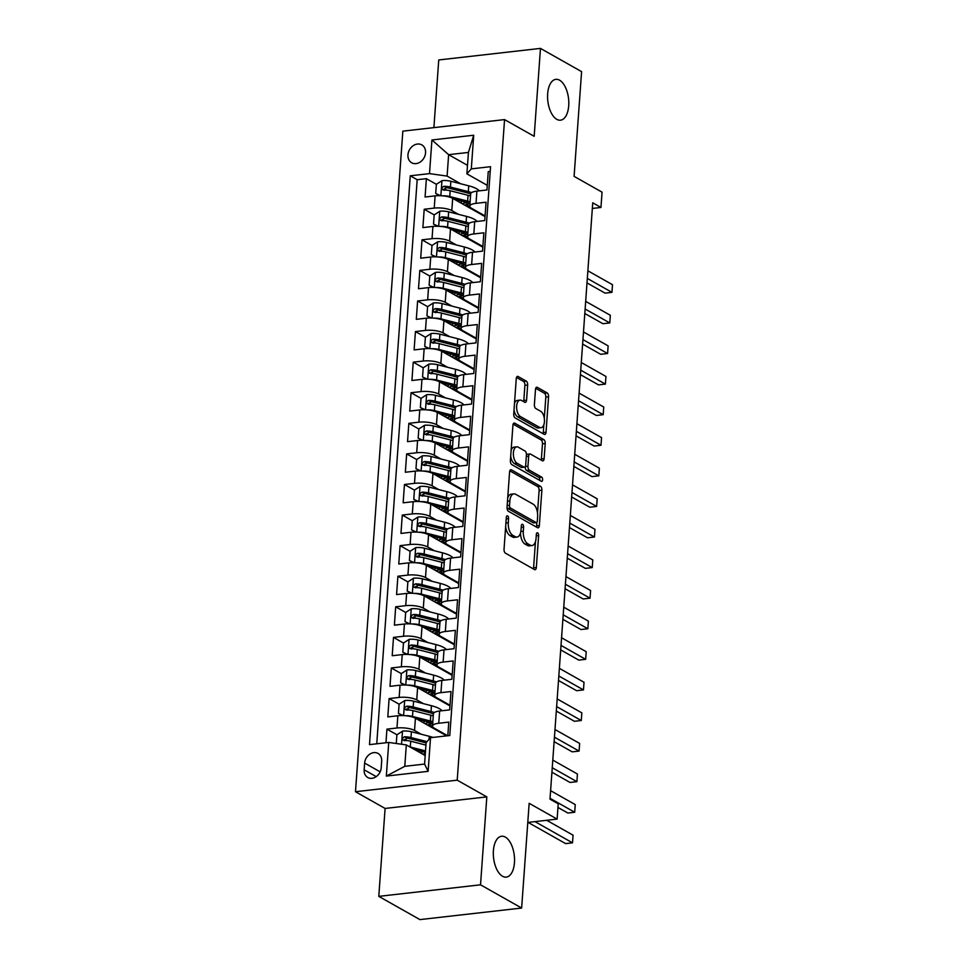<?xml version="1.0" encoding="UTF-8"?>
<svg xmlns="http://www.w3.org/2000/svg" width="968" height="968" viewBox="0 0 968 968"><rect width="100%" height="100%" fill="white"/><g stroke="black" fill="none" stroke-linecap="round" stroke-linejoin="round"><path stroke-width="1.45" d="M507.607 515.884A2.202 1.125 83.5 0 0 507.208 515.799A2.202 1.125 83.5 0 0 506.324 517.348L504.038 549.243A3.158 1.597 83.5 0 0 505.429 553.151L534.505 569.571A3.158 1.597 83.5 0 0 535.074 569.704A3.158 1.597 83.5 0 0 536.332 567.49L538.619 535.594A2.202 1.125 83.5 0 0 537.639 532.848A2.202 1.125 83.5 0 0 537.24 532.763A2.202 1.125 83.5 0 0 536.357 534.312L536.054 538.438A10.091 5.118 83.5 0 1 532.025 545.541A10.091 5.118 83.5 0 1 530.198 545.129L527.778 543.762A10.091 5.118 83.5 0 1 523.301 531.238L523.603 527.112A2.202 1.125 83.5 0 0 522.623 524.366A2.202 1.125 83.5 0 0 522.224 524.281A2.202 1.125 83.5 0 0 521.341 525.83L521.038 529.956A10.091 5.118 83.5 0 1 517.009 537.058A10.091 5.118 83.5 0 1 515.182 536.647L512.762 535.28A10.091 5.118 83.5 0 1 508.285 522.756L508.587 518.618A2.202 1.125 83.5 0 0 507.607 515.884M556.781 119.342A20.558 10.43 83.5 0 0 560.508 120.189A20.558 10.43 83.5 0 0 568.797 102.197A20.558 10.43 83.5 0 0 559.589 80.199A20.558 10.43 83.5 0 0 555.874 79.352A20.558 10.43 83.5 0 0 547.573 97.344A20.558 10.43 83.5 0 0 556.781 119.342M502.525 876.246A20.558 10.43 83.5 0 0 506.252 877.105A20.558 10.43 83.5 0 0 514.54 859.1A20.558 10.43 83.5 0 0 505.332 837.102A20.558 10.43 83.5 0 0 501.618 836.255A20.558 10.43 83.5 0 0 493.317 854.26A20.558 10.43 83.5 0 0 502.525 876.246M407.951 154.832A10.273 8.313 -60.5 0 0 411.702 162.781A10.273 8.313 -60.5 0 0 420.523 161.825A10.273 8.313 -60.5 0 0 425.545 152.835A10.273 8.313 -60.5 0 0 421.806 144.885A10.273 8.313 -60.5 0 0 412.985 145.841A10.273 8.313 -60.5 0 0 407.951 154.832M527.657 385.022A3.158 1.597 83.5 0 0 526.253 381.102L518.098 376.504A3.158 1.597 83.5 0 0 517.529 376.37A3.158 1.597 83.5 0 0 516.271 378.585L513.73 414.014A3.158 1.597 83.5 0 0 515.133 417.922L544.197 434.342A3.158 1.597 83.5 0 0 544.766 434.475A3.158 1.597 83.5 0 0 546.025 432.248L548.566 396.832A3.158 1.597 83.5 0 0 547.162 392.911L537.313 387.357A3.158 1.597 83.5 0 0 536.744 387.224A3.158 1.597 83.5 0 0 535.486 389.439L534.396 404.6A3.158 1.597 83.5 0 0 535.8 408.52L540.676 411.279A8.434 4.283 83.5 0 1 544.464 420.293A8.434 4.283 83.5 0 1 541.051 427.687A8.434 4.283 83.5 0 1 539.527 427.336L520.397 416.53A8.434 4.283 83.5 0 1 516.622 407.504A8.434 4.283 83.5 0 1 520.022 400.111A8.434 4.283 83.5 0 1 521.546 400.462L524.741 402.264A3.158 1.597 83.5 0 0 525.309 402.398A3.158 1.597 83.5 0 0 526.568 400.171L527.657 385.022L524.898 385.325A3.158 1.597 83.5 0 0 523.506 381.416L516.489 377.459M480.527 884.812L486.819 796.894L385.095 808.449L378.791 896.368L480.527 884.812L521.643 908.045L529.157 803.307L557.12 819.11L558.221 803.815L549.993 799.169L592.743 202.82L600.959 207.467L602.06 192.172L574.097 176.37L581.599 71.632L540.471 48.4L438.746 59.955L433.894 127.619M486.819 796.894L457.211 780.172L504.558 119.596L534.179 136.319L540.471 48.4M511.406 469.855A3.158 1.597 83.5 0 0 510.838 469.722A3.158 1.597 83.5 0 0 509.579 471.948L507.038 507.365A3.158 1.597 83.5 0 0 508.442 511.286L537.506 527.693A3.158 1.597 83.5 0 0 538.075 527.826A3.158 1.597 83.5 0 0 539.333 525.612L541.874 490.183A3.158 1.597 83.5 0 0 540.471 486.275L511.406 469.855L510.305 469.976M510.378 460.683L512.919 425.267A3.158 1.597 83.5 0 1 514.177 423.04A3.158 1.597 83.5 0 1 514.746 423.173L543.822 439.593A3.158 1.597 83.5 0 1 545.214 443.513L544.125 458.663A3.158 1.597 83.5 0 1 542.866 460.889A3.158 1.597 83.5 0 1 542.298 460.756L530.512 454.101A3.158 1.597 83.5 0 0 529.944 453.968A3.158 1.597 83.5 0 0 528.685 456.194L527.959 466.249A3.158 1.597 83.5 0 0 529.363 470.158L541.632 477.091A2.202 1.125 83.5 0 1 542.625 479.45A2.202 1.125 83.5 0 1 541.729 481.386A2.202 1.125 83.5 0 1 541.33 481.29L511.782 464.604A3.158 1.597 83.5 0 1 510.378 460.683M521.643 908.045L419.918 919.6L378.791 896.368M446.708 190.139L444.288 188.772M479.305 190.853A24.563 7.308 4.1 0 0 468.718 185.82L450.858 181.258A8.506 2.529 4.1 0 0 442.086 180.629L436.362 184.307L426.392 178.656L425.073 197.012L435.104 195.875L434.233 208.108A12.85 3.824 4.1 0 1 451.814 210.576L458.505 214.351M444.518 220.716L442.086 219.349M434.184 214.884L424.202 209.245L422.883 227.589L432.914 226.452L432.043 238.685A12.85 3.824 4.1 0 1 449.612 241.153L456.315 244.94M442.328 251.305L439.896 249.938M474.925 252.019A24.563 7.308 4.1 0 0 464.337 246.985L446.466 242.423A8.506 2.529 4.1 0 0 437.693 241.794L431.982 245.473L422 239.822L420.693 258.178L430.724 257.028L429.852 269.261A12.85 3.824 4.1 0 1 447.422 271.73L454.125 275.517M440.137 281.882L437.705 280.514M472.723 282.596A24.563 7.308 4.1 0 0 462.147 277.562L444.276 273A8.506 2.529 4.1 0 0 435.503 272.371L429.78 276.049L419.809 270.411L418.503 288.754L428.534 287.617L427.65 299.85A12.85 3.824 4.1 0 1 445.232 302.318L451.935 306.106M437.947 312.47L435.515 311.091M470.533 313.184A24.563 7.308 4.1 0 0 459.957 308.151L442.086 303.589A8.506 2.529 4.1 0 0 433.313 302.96L427.59 306.638L417.619 300.988L416.3 319.331L426.344 318.194L425.46 330.427A12.85 3.824 4.1 0 1 443.041 332.895L449.745 336.683M435.745 343.047L433.325 341.68M425.412 337.215L415.429 331.564L414.11 349.92L424.153 348.782L423.27 361.016A12.85 3.824 4.1 0 1 440.851 363.484L447.543 367.259M433.555 373.636L431.135 372.256M466.152 374.338A24.563 7.308 4.1 0 0 455.565 369.316L437.705 364.754A8.506 2.529 4.1 0 0 428.933 364.113L423.21 367.804L413.239 362.153L411.92 380.497L421.951 379.359L421.08 391.592A12.85 3.824 4.1 0 1 438.661 394.061L445.353 397.848M431.365 404.213L428.933 402.845M463.962 404.926A24.563 7.308 4.1 0 0 453.375 399.893L435.503 395.331A8.506 2.529 4.1 0 0 426.731 394.702L421.019 398.38L411.049 392.73L409.73 411.085L419.761 409.948L418.89 422.181A12.85 3.824 4.1 0 1 436.459 424.649L443.162 428.425M429.175 434.801L426.743 433.422M461.772 435.503A24.563 7.308 4.1 0 0 451.185 430.47L433.313 425.92A8.506 2.529 4.1 0 0 424.541 425.279L418.829 428.969L408.847 423.319L407.54 441.662L417.571 440.525L416.7 452.758A12.85 3.824 4.1 0 1 434.269 455.226L440.972 459.014M426.985 465.378L424.553 464.011M416.651 459.534L406.657 453.895L405.35 472.251L415.381 471.101L414.498 483.334A12.85 3.824 4.1 0 1 432.079 485.803L438.782 489.59M424.795 495.955L422.363 494.587M457.38 496.669A24.563 7.308 4.1 0 0 446.805 491.635L428.933 487.086A8.506 2.529 4.1 0 0 420.16 486.444L414.437 490.135L404.467 484.484L403.148 502.828L413.191 501.69L412.308 513.923A12.85 3.824 4.1 0 1 429.889 516.392L436.592 520.179M422.592 526.544L420.173 525.164M455.19 527.257A24.563 7.308 4.1 0 0 444.614 522.224L426.743 517.662A8.506 2.529 4.1 0 0 417.97 517.033L412.247 520.711L402.277 515.061L400.958 533.416L411.001 532.267L410.117 544.5A12.85 3.824 4.1 0 1 427.699 546.968L434.39 550.756M420.402 557.12L417.982 555.753M453 557.834A24.563 7.308 4.1 0 0 442.412 552.801L424.553 548.239A8.506 2.529 4.1 0 0 415.78 547.61L410.057 551.288L400.086 545.649L398.768 563.993L408.798 562.856L407.927 575.089A12.85 3.824 4.1 0 1 425.509 577.557L432.2 581.332M418.212 587.709L415.78 586.33M450.81 588.423A24.563 7.308 4.1 0 0 440.222 583.389L422.351 578.828A8.506 2.529 4.1 0 0 413.578 578.198L407.867 581.877L397.896 576.226L396.577 594.57L406.608 593.432L405.737 605.665A12.85 3.824 4.1 0 1 423.306 608.134L430.01 611.921M416.022 618.286L413.59 616.918M405.689 612.454L395.694 606.803L394.387 625.159L404.418 624.021L403.547 636.254A12.85 3.824 4.1 0 1 421.116 638.723L427.82 642.498M413.832 648.875L411.4 647.495M446.417 649.576A24.563 7.308 4.1 0 0 435.842 644.555L417.97 639.993A8.506 2.529 4.1 0 0 409.198 639.352L403.474 643.042L393.504 637.392L392.197 655.735L402.228 654.598L401.345 666.831A12.85 3.824 4.1 0 1 418.926 669.299L425.63 673.087M411.642 679.451L409.21 678.084M444.227 680.165A24.563 7.308 4.1 0 0 433.652 675.132L415.78 670.57A8.506 2.529 4.1 0 0 407.008 669.941L401.284 673.619L391.314 667.968L389.995 686.324L400.038 685.187L399.155 697.42A12.85 3.824 4.1 0 1 416.736 699.888L423.439 703.663M409.44 710.028L407.02 708.661M442.037 710.742A24.563 7.308 4.1 0 0 431.45 705.708L413.59 701.159A8.506 2.529 4.1 0 0 404.818 700.517L399.094 704.208L389.124 698.557L387.805 716.901L397.848 715.763A12.85 3.824 4.1 0 1 415.417 718.232L446.647 735.874M447.821 735.74L448.789 722.116L438.758 723.253A12.85 3.824 4.1 0 0 432.527 726.048A12.85 3.824 4.1 0 0 434.342 728.214L447.676 735.753M432.527 726.048L433.398 713.815A12.85 3.824 4.1 0 1 439.629 711.02L449.672 709.883L450.979 691.527L440.948 692.665A12.85 3.824 4.1 0 0 434.717 695.472A12.85 3.824 4.1 0 0 436.532 697.638L449.999 705.249M434.717 695.472L435.588 683.239A12.85 3.824 -175.9 0 1 441.831 680.431L451.862 679.294L453.181 660.95L443.138 662.088A12.85 3.824 4.1 0 0 436.907 664.883A12.85 3.824 4.1 0 0 438.722 667.049L452.189 674.66M436.907 664.883L437.79 652.65A12.85 3.824 -175.9 0 1 444.022 649.855L454.053 648.717L455.371 630.362L445.328 631.511A12.85 3.824 4.1 0 0 439.097 634.306A12.85 3.824 4.1 0 0 440.912 636.472L454.391 644.083M439.097 634.306L439.98 622.073A12.85 3.824 -175.9 0 1 446.212 619.278L456.243 618.129L457.561 599.785L447.531 600.922A12.85 3.824 4.1 0 0 441.287 603.717A12.85 3.824 4.1 0 0 443.102 605.883L456.581 613.494M441.287 603.717L442.17 591.484A12.85 3.824 -175.9 0 1 448.402 588.689L458.433 587.552L459.752 569.196L449.721 570.346A12.85 3.824 4.1 0 0 443.489 573.141A12.85 3.824 4.1 0 0 445.304 575.307L458.771 582.918M443.489 573.141L444.36 560.908A12.85 3.824 -175.9 0 1 450.592 558.112L460.635 556.963L461.942 538.619L451.911 539.757A12.85 3.824 4.1 0 0 445.679 542.552A12.85 3.824 4.1 0 0 447.494 544.73L460.962 552.329M445.679 542.552L446.55 530.331A12.85 3.824 -175.9 0 1 452.782 527.524L462.825 526.386L464.132 508.043L454.101 509.18A12.85 3.824 4.1 0 0 447.869 511.975A12.85 3.824 4.1 0 0 449.684 514.141L463.152 521.752M447.869 511.975L448.741 499.742A12.85 3.824 -175.9 0 1 454.984 496.947L465.015 495.81L466.334 477.454L456.291 478.591A12.85 3.824 4.1 0 0 450.059 481.399A12.85 3.824 4.1 0 0 451.874 483.564L465.342 491.175M450.059 481.399L450.943 469.165A12.85 3.824 -175.9 0 1 457.174 466.358L467.205 465.221L468.524 446.877L458.481 448.015A12.85 3.824 4.1 0 0 452.25 450.81A12.85 3.824 4.1 0 0 454.065 452.976L467.544 460.586M452.25 450.81L453.133 438.577A12.85 3.824 -175.9 0 1 459.364 435.781L469.395 434.644L470.714 416.288L460.683 417.426A12.85 3.824 4.1 0 0 454.44 420.233A12.85 3.824 4.1 0 0 456.267 422.399L469.734 430.01M454.44 420.233L455.323 408A12.85 3.824 -175.9 0 1 461.554 405.193L471.585 404.055L472.904 385.712L462.873 386.849A12.85 3.824 4.1 0 0 456.642 389.644A12.85 3.824 4.1 0 0 458.457 391.81L471.924 399.421M456.642 389.644L457.513 377.411A12.85 3.824 -175.9 0 1 463.745 374.616L473.788 373.479L475.094 355.123L465.064 356.272A12.85 3.824 4.1 0 0 458.832 359.067A12.85 3.824 4.1 0 0 460.647 361.233L474.114 368.844M458.832 359.067L459.703 346.834A12.85 3.824 -175.9 0 1 465.935 344.039L475.978 342.89L477.284 324.546L467.254 325.684A12.85 3.824 4.1 0 0 461.022 328.479A12.85 3.824 4.1 0 0 462.837 330.657L476.304 338.255M461.022 328.479L461.893 316.246A12.85 3.824 -175.9 0 1 468.137 313.45L478.168 312.313L479.487 293.969L469.444 295.107A12.85 3.824 4.1 0 0 463.212 297.902A12.85 3.824 4.1 0 0 465.027 300.068L478.494 307.679M463.212 297.902L464.096 285.669A12.85 3.824 -175.9 0 1 470.327 282.874L480.358 281.736L481.677 263.381L471.634 264.518A12.85 3.824 4.1 0 0 465.402 267.325A12.85 3.824 4.1 0 0 467.217 269.491L480.697 277.09M465.402 267.325L466.286 255.092A12.85 3.824 -175.9 0 1 472.517 252.285L482.548 251.148L483.867 232.804L473.836 233.941A12.85 3.824 4.1 0 0 467.604 236.737A12.85 3.824 4.1 0 0 469.419 238.902L482.887 246.513M467.604 236.737L468.476 224.503A12.85 3.824 -175.9 0 1 474.707 221.708L484.738 220.571L486.057 202.215L476.026 203.353A12.85 3.824 4.1 0 0 469.795 206.16A12.85 3.824 4.1 0 0 471.61 208.326L485.077 215.937M435.104 195.875A12.85 3.824 -175.9 0 1 452.685 198.343L485.029 216.602M432.914 226.452A12.85 3.824 -175.9 0 1 450.495 228.92L482.838 247.191M430.724 257.028A12.85 3.824 -175.9 0 1 448.305 259.497L480.648 277.768M428.534 287.617A12.85 3.824 -175.9 0 1 446.115 290.085L478.446 308.356M426.344 318.194A12.85 3.824 -175.9 0 1 443.913 320.662L476.256 338.933M424.153 348.782A12.85 3.824 -175.9 0 1 441.723 351.251L474.066 369.522M421.951 379.359A12.85 3.824 -175.9 0 1 439.532 381.828L471.876 400.099M419.761 409.948A12.85 3.824 -175.9 0 1 437.342 412.416L469.686 430.675M417.571 440.525A12.85 3.824 -175.9 0 1 435.152 442.993L467.496 461.264M415.381 471.101A12.85 3.824 -175.9 0 1 432.962 473.57L465.293 491.841M413.191 501.69A12.85 3.824 -175.9 0 1 430.76 504.159L463.103 522.43M411.001 532.267A12.85 3.824 -175.9 0 1 428.57 534.735L460.913 553.006M408.798 562.856A12.85 3.824 -175.9 0 1 426.38 565.324L458.723 583.595M406.608 593.432A12.85 3.824 -175.9 0 1 424.19 595.901L456.533 614.172M404.418 624.021A12.85 3.824 -175.9 0 1 422 626.49L454.343 644.761M402.228 654.598A12.85 3.824 -175.9 0 1 419.809 657.066L452.141 675.337M400.038 685.187A12.85 3.824 -175.9 0 1 417.607 687.655L449.951 705.914M381.186 767.866L381.67 761.138A9.958 8.046 -60.5 0 0 378.052 753.443A9.958 8.046 -60.5 0 0 369.498 754.362A9.958 8.046 -60.5 0 0 364.634 763.074L364.149 769.802A9.958 8.046 -60.5 0 0 367.767 777.51A9.958 8.046 -60.5 0 0 376.31 776.578A9.958 8.046 -60.5 0 0 381.186 767.866M457.211 780.172L355.486 791.715L402.833 131.152L504.558 119.596M426.392 178.656L417.184 179.709L410.275 175.801L369.498 744.622L388.737 742.444L406.318 744.912L425.194 755.572M410.275 175.801L429.514 173.623L431.922 139.973L473.715 135.23L471.307 168.868L490.558 166.69L449.781 735.511L430.53 737.701L428.122 771.339L386.329 776.082L388.737 742.444M396.916 734.772L386.934 729.134L396.965 727.996A12.85 3.824 4.1 0 1 414.546 730.465L421.237 734.252M490.219 171.409L488.247 171.638L486.94 189.982L476.897 191.119A12.85 3.824 -175.9 0 0 470.666 193.927L469.795 206.16M389.124 698.557L399.155 697.42M391.314 667.968L401.345 666.831M393.504 637.392L403.547 636.254M395.694 606.803L405.737 605.665M397.896 576.226L407.927 575.089M400.086 545.649L410.117 544.5M402.277 515.061L412.308 513.923M404.467 484.484L414.498 483.334M406.657 453.895L416.7 452.758M408.847 423.319L418.89 422.181M411.049 392.73L421.08 391.592M413.239 362.153L423.27 361.016M415.429 331.564L425.46 330.427M417.619 300.988L427.65 299.85M419.809 270.411L429.852 269.261M422 239.822L432.043 238.685M424.202 209.245L434.233 208.108M417.184 179.709L376.746 743.799M386.934 729.134L385.954 742.759M467.496 165.334L448.632 154.674L447.095 176.091L460.695 183.775M406.318 744.912L404.781 766.317L424.577 764.067L426.114 742.662L430.53 737.701M385.095 808.449L355.486 791.715M592.331 208.447L600.959 207.467M527.79 822.437L557.12 819.11M487.267 185.348L466.891 173.841L468.427 152.436L448.632 154.674L431.922 139.973M407.25 740.617L404.83 739.25M443.622 734.155L443.671 733.49M430.421 726.085L430.579 723.955M432.611 695.508L432.769 693.366M445.812 703.579L445.861 702.901M434.814 664.919L434.959 662.79M448.002 673.002L448.051 672.324M437.004 634.342L437.149 632.201M450.193 642.413L450.241 641.736M439.194 603.754L439.351 601.624M452.383 611.837L452.431 611.159M441.384 573.177L441.541 571.035M454.573 581.248L454.621 580.57M443.574 542.588L443.731 540.459M456.775 550.671L456.823 549.993M445.764 512.011L445.921 509.882M458.965 520.082L459.014 519.417M447.966 481.435L448.111 479.293M461.155 489.505L461.204 488.828M450.156 450.846L450.301 448.716M463.345 458.917L463.394 458.251M452.346 420.269L452.504 418.128M465.535 428.34L465.584 427.662M454.536 389.68L454.694 387.551M467.726 397.763L467.774 397.086M456.727 359.104L456.884 356.962M469.928 367.174L469.976 366.497M458.917 328.515L459.074 326.385M472.118 336.598L472.166 335.92M461.119 297.938L461.264 295.809M474.308 306.009L474.356 305.331M463.309 267.349L463.454 265.22M476.498 275.432L476.546 274.755M465.499 236.773L465.656 234.643M478.688 244.843L478.736 244.178M471.307 168.868L466.891 173.841M447.095 176.091L429.514 173.623M467.689 206.196L467.846 204.054M480.878 214.267L480.927 213.589M404.781 766.317L386.329 776.082M424.577 764.067L428.122 771.339M473.715 135.23L468.427 152.436M505.647 526.786A10.091 5.118 83.5 0 0 510.015 535.582L512.762 535.28M517.009 537.058L514.262 537.373A10.091 5.118 83.5 0 1 512.435 536.962L510.015 535.582M520.506 533.017A10.091 5.118 83.5 0 0 525.031 544.077L527.778 543.762M532.025 545.541L529.278 545.855A10.091 5.118 83.5 0 1 527.451 545.444L525.031 544.077M533.356 568.93A3.158 1.597 83.5 0 0 533.586 567.793L535.449 541.765M537.506 512.943L539.115 490.498A3.158 1.597 83.5 0 0 537.724 486.589L509.797 470.811M536.357 527.052A3.158 1.597 83.5 0 0 536.587 525.926L536.841 522.369M509.531 505.344A2.202 1.125 83.5 0 0 510.511 508.079L536.03 522.49A2.202 1.125 83.5 0 0 536.429 522.587A2.202 1.125 83.5 0 0 537.313 521.026L537.615 516.682A10.091 5.118 83.5 0 0 533.138 504.146L515.702 494.297A10.091 5.118 83.5 0 0 513.875 493.886A10.091 5.118 83.5 0 0 509.846 500.988L509.531 505.344L507.159 505.611M507.038 507.389A2.202 1.125 83.5 0 0 507.764 508.394L510.511 508.079M536.429 522.587L533.683 522.901A2.202 1.125 83.5 0 1 533.271 522.805L507.764 508.394M513.875 493.886L511.128 494.2A10.091 5.118 83.5 0 0 507.716 497.976M513.149 424.129L541.064 439.908L543.822 439.593M541.16 460.115A3.158 1.597 83.5 0 0 541.378 458.977L542.467 443.816A3.158 1.597 83.5 0 0 541.064 439.908M529.944 453.968L527.197 454.282A3.158 1.597 83.5 0 0 526.423 454.815M525.201 466.649A3.158 1.597 83.5 0 0 526.616 470.472L538.886 477.406L541.632 477.091M539.829 480.443A2.202 1.125 83.5 0 0 538.886 477.406M518.279 447.192A8.434 4.283 83.5 0 0 516.755 446.841A8.434 4.283 83.5 0 0 513.355 454.222A8.434 4.283 83.5 0 0 517.13 463.249L523.87 467.06A3.158 1.597 83.5 0 0 524.438 467.193A3.158 1.597 83.5 0 0 525.697 464.967L526.423 454.912A3.158 1.597 83.5 0 0 525.019 451.003L518.279 447.192M516.755 446.841L514.008 447.156A8.434 4.283 83.5 0 0 511.116 450.41M510.717 456.097A8.434 4.283 83.5 0 0 514.383 463.563L517.13 463.249M524.438 467.193L521.691 467.496A3.158 1.597 83.5 0 1 521.123 467.375L514.383 463.563M523.591 401.623A3.158 1.597 83.5 0 0 523.821 400.486L524.898 385.325M520.022 400.111L517.275 400.425A8.434 4.283 83.5 0 0 514.492 403.366M514.032 409.779A8.434 4.283 83.5 0 0 517.65 416.833L520.397 416.53M541.051 427.687L538.305 427.989A8.434 4.283 83.5 0 1 536.78 427.65L517.65 416.833M544.294 418.333L545.819 397.146A3.158 1.597 83.5 0 0 544.415 393.226L535.703 388.313M543.048 433.7A3.158 1.597 83.5 0 0 543.278 432.563L543.834 424.746M409.887 746.933A8.506 2.529 4.1 0 1 410.299 747.03L425.521 750.914M414.631 749.607L425.424 752.366M396.275 743.497L396.904 734.785L402.615 731.106A8.506 2.529 4.1 0 1 411.4 731.735L429.26 736.297A24.563 7.308 4.1 0 1 433.011 737.41M528.092 822.401L565.639 843.612L572.511 842.825L573.056 835.178L546.69 820.283M422.81 754.229A10.116 3.013 4.1 0 1 425.339 753.467M427.021 741.645L410.976 737.543A8.506 2.529 -175.9 0 0 404.467 736.793C401.998 738.1 401.901 739.322 404.2 740.46A8.506 2.529 4.1 0 1 410.71 741.222L425.944 745.106M404.818 740.81L406.838 738.136A4.332 1.295 4.1 0 1 408.75 738.451L426.101 742.88M403.269 740.23L404.2 740.46M534.965 821.614L572.511 842.825L573.056 835.178M405.217 715.703A8.506 2.529 4.1 0 1 412.489 716.441L430.361 721.003A24.563 7.308 4.1 0 1 432.841 721.705M416.821 719.03L428.122 721.91A20.389 6.062 4.1 0 1 432.708 723.399M439.242 730.985A24.563 7.308 4.1 0 1 438.589 731.312M399.094 704.208L398.441 713.38L403.233 715.594M402.712 715.57L398.441 713.38M557.955 807.445L567.829 813.023L574.702 812.249L575.246 804.602L550.598 790.675M432.696 723.653A24.563 7.308 -175.9 0 1 430.808 723.919A5.941 1.767 -175.9 0 0 428.013 725.201A5.941 1.767 -175.9 0 0 428.025 725.347M425 723.64A10.116 3.013 4.1 0 1 428.618 722.721L428.667 722.055M434.366 712.496A24.563 7.308 -175.9 0 0 431.038 711.528L413.167 706.967A8.506 2.529 -175.9 0 0 406.657 706.216C404.188 707.523 404.104 708.745 406.403 709.883A8.506 2.529 4.1 0 1 412.912 710.633L430.772 715.195A24.563 7.308 4.1 0 1 433.253 715.896M429.574 726.23A20.389 6.062 -175.9 0 0 432.551 725.625M407.008 710.234L409.028 707.548A4.332 1.295 4.1 0 1 410.94 707.874L428.812 712.424A20.389 6.062 4.1 0 1 433.398 713.924M430.203 722.491A20.389 6.062 4.1 0 1 428.618 722.721M405.459 709.653L406.403 709.883M550.054 798.322L574.702 812.249L575.246 804.602M407.407 685.126A8.506 2.529 4.1 0 1 414.679 685.864L432.551 690.426A24.563 7.308 4.1 0 1 435.031 691.116M419.023 688.442L430.324 691.321A20.389 6.062 4.1 0 1 434.91 692.822M441.432 700.409A24.563 7.308 4.1 0 1 440.779 700.735M401.284 673.619L400.631 682.791L405.423 685.005M404.902 684.993L400.631 682.791M551.917 772.222L570.019 782.446L576.892 781.66L577.436 774.025L552.788 760.098M434.886 693.076A24.563 7.308 -175.9 0 1 433.011 693.342A5.941 1.767 -175.9 0 0 430.203 694.625A5.941 1.767 -175.9 0 0 430.216 694.77M427.19 693.064A10.116 3.013 4.1 0 1 430.808 692.132L430.857 691.467M436.556 681.92A24.563 7.308 -175.9 0 0 433.228 680.94L415.357 676.378A8.506 2.529 -175.9 0 0 408.859 675.628C406.379 676.935 406.294 678.169 408.593 679.306A8.506 2.529 4.1 0 1 415.103 680.056L432.962 684.606A24.563 7.308 4.1 0 1 435.443 685.308M431.764 695.641A20.389 6.062 -175.9 0 0 434.741 695.048M409.21 679.645L411.219 676.971A4.332 1.295 4.1 0 1 413.13 677.285L431.002 681.847A20.389 6.062 4.1 0 1 435.588 683.335M432.394 691.914A20.389 6.062 4.1 0 1 430.808 692.132M407.649 679.076L408.593 679.306M552.244 767.745L576.892 781.66L577.436 774.025M409.597 654.55A8.506 2.529 4.1 0 1 416.869 655.275L434.741 659.837A24.563 7.308 4.1 0 1 437.221 660.539M421.213 657.865L432.514 660.745A20.389 6.062 4.1 0 1 437.1 662.233M443.622 669.82A24.563 7.308 4.1 0 1 442.969 670.159M403.474 643.042L402.821 652.214L407.613 654.428M407.104 654.404L402.821 652.214M554.12 741.645L572.209 751.858L579.082 751.083L579.638 743.436L554.979 729.509M437.076 662.499A24.563 7.308 -175.9 0 1 435.201 662.753A5.941 1.767 -175.9 0 0 432.394 664.036A5.941 1.767 -175.9 0 0 432.406 664.181M429.381 662.475A10.116 3.013 4.1 0 1 432.999 661.555L433.047 660.89M438.758 651.331A24.563 7.308 -175.9 0 0 435.418 650.363L417.559 645.801A8.506 2.529 -175.9 0 0 411.049 645.051C408.569 646.358 408.484 647.58 410.783 648.717A8.506 2.529 4.1 0 1 417.293 649.467L435.164 654.029A24.563 7.308 4.1 0 1 437.633 654.731M433.954 665.064A20.389 6.062 -175.9 0 0 436.943 664.459M411.4 649.068L413.409 646.382A4.332 1.295 4.1 0 1 415.32 646.709L433.192 651.27A20.389 6.062 4.1 0 1 437.778 652.759M434.584 661.338A20.389 6.062 4.1 0 1 432.999 661.555M409.839 648.487L410.783 648.717M554.434 737.156L579.082 751.083L579.638 743.436M411.787 623.961A8.506 2.529 4.1 0 1 419.071 624.699L436.931 629.26A24.563 7.308 4.1 0 1 439.411 629.962M423.403 627.276L434.705 630.168A20.389 6.062 4.1 0 1 439.291 631.656M445.812 639.243A24.563 7.308 4.1 0 1 445.159 639.57M409.295 623.828L405.011 621.637L405.677 612.454L411.388 608.775A8.506 2.529 4.1 0 1 420.16 609.404L438.032 613.966A24.563 7.308 4.1 0 1 448.62 619M405.011 621.637L409.803 623.84M556.31 711.056L574.399 721.281L581.272 720.507L581.828 712.859L557.181 698.932M439.266 631.91A24.563 7.308 -175.9 0 1 437.391 632.177A5.941 1.767 -175.9 0 0 434.584 633.459A5.941 1.767 -175.9 0 0 434.596 633.604M431.583 631.898A10.116 3.013 4.1 0 1 435.201 630.979L435.249 630.301M440.948 620.754A24.563 7.308 -175.9 0 0 437.621 619.774L419.749 615.224A8.506 2.529 -175.9 0 0 413.239 614.462C410.759 615.781 410.674 617.003 412.973 618.141A8.506 2.529 4.1 0 1 419.483 618.891L437.354 623.452A24.563 7.308 4.1 0 1 439.823 624.142M436.144 634.476A20.389 6.062 -175.9 0 0 439.133 633.883M413.59 618.479L415.611 615.805A4.332 1.295 4.1 0 1 417.51 616.12L435.382 620.682A20.389 6.062 4.1 0 1 439.968 622.17M436.786 630.749A20.389 6.062 4.1 0 1 435.201 630.979M412.029 617.911L412.973 618.141M556.624 706.58L581.272 720.507L581.828 712.859M413.977 593.384A8.506 2.529 4.1 0 1 421.261 594.122L439.133 598.672A24.563 7.308 4.1 0 1 441.602 599.374M425.593 596.699L436.895 599.579A20.389 6.062 4.1 0 1 441.481 601.067M448.015 608.654A24.563 7.308 4.1 0 1 447.349 608.993M407.867 581.877L407.201 591.049L412.005 593.263M411.485 593.239L407.201 591.049M558.5 680.48L576.601 690.704L583.474 689.918L584.019 682.271L559.371 668.344M441.469 601.334A24.563 7.308 -175.9 0 1 439.581 601.588A5.941 1.767 -175.9 0 0 436.774 602.882A5.941 1.767 -175.9 0 0 436.786 603.016M433.773 601.322A10.116 3.013 4.1 0 1 437.391 600.39L437.439 599.724M443.138 590.178A24.563 7.308 -175.9 0 0 439.811 589.197L421.939 584.636A8.506 2.529 -175.9 0 0 415.429 583.885C412.949 585.192 412.864 586.414 415.163 587.552A8.506 2.529 4.1 0 1 421.673 588.302L439.545 592.864A24.563 7.308 4.1 0 1 442.025 593.566M438.335 603.899A20.389 6.062 -175.9 0 0 441.323 603.306M415.78 587.903L417.801 585.216A4.332 1.295 4.1 0 1 419.701 585.543L437.572 590.105A20.389 6.062 4.1 0 1 442.158 591.593M438.976 600.172A20.389 6.062 4.1 0 1 437.391 600.39M414.219 587.322L415.163 587.552M558.826 675.991L583.474 689.918L584.019 682.271M416.167 562.795A8.506 2.529 4.1 0 1 423.452 563.533L441.323 568.095A24.563 7.308 4.1 0 1 443.792 568.797M427.783 566.111L439.085 569.002A20.389 6.062 4.1 0 1 443.671 570.491M450.205 578.077A24.563 7.308 4.1 0 1 449.539 578.404M410.057 551.288L409.404 560.472L414.195 562.674M413.675 562.662L409.404 560.472M560.69 649.891L578.791 660.115L585.664 659.341L586.209 651.694L561.561 637.767M443.659 570.745A24.563 7.308 -175.9 0 1 441.771 571.011A5.941 1.767 -175.9 0 0 438.976 572.294A5.941 1.767 -175.9 0 0 438.976 572.439M435.963 570.733A10.116 3.013 4.1 0 1 439.581 569.813L439.629 569.136M445.328 559.589A24.563 7.308 -175.9 0 0 442.001 558.609L424.129 554.059A8.506 2.529 -175.9 0 0 417.619 553.297C415.151 554.616 415.054 555.838 417.365 556.975A8.506 2.529 4.1 0 1 423.863 557.725L441.735 562.287A24.563 7.308 4.1 0 1 444.215 562.989M440.525 573.31A20.389 6.062 -175.9 0 0 443.513 572.717M417.97 557.314L419.991 554.64A4.332 1.295 4.1 0 1 421.903 554.954L439.762 559.516A20.389 6.062 4.1 0 1 444.348 561.016M441.166 569.583A20.389 6.062 4.1 0 1 439.581 569.813M416.421 556.745L417.365 556.975M561.016 645.414L585.664 659.341L586.209 651.694M418.37 532.219A8.506 2.529 4.1 0 1 425.642 532.957L443.513 537.506A24.563 7.308 4.1 0 1 445.994 538.208M429.974 535.534L441.275 538.414A20.389 6.062 4.1 0 1 445.861 539.914M452.395 547.489A24.563 7.308 4.1 0 1 451.741 547.827M412.247 520.711L411.594 529.883L416.385 532.097M415.865 532.085L411.594 529.883M562.88 619.314L580.981 629.539L587.854 628.752L588.399 621.105L563.751 607.19M445.849 540.168A24.563 7.308 -175.9 0 1 443.961 540.434A5.941 1.767 -175.9 0 0 441.166 541.717A5.941 1.767 -175.9 0 0 441.178 541.862M438.153 540.156A10.116 3.013 4.1 0 1 441.771 539.224L441.819 538.559M447.519 529.012A24.563 7.308 -175.9 0 0 444.191 528.032L426.319 523.47A8.506 2.529 -175.9 0 0 419.809 522.72C417.341 524.027 417.256 525.249 419.555 526.386A8.506 2.529 4.1 0 1 426.065 527.136L443.925 531.698A24.563 7.308 4.1 0 1 446.405 532.4M442.727 542.733A20.389 6.062 -175.9 0 0 445.704 542.14M420.16 526.737L422.181 524.063A4.332 1.295 4.1 0 1 424.093 524.378L441.965 528.939A20.389 6.062 4.1 0 1 446.55 530.428M443.356 539.007A20.389 6.062 4.1 0 1 441.771 539.224M418.612 526.156L419.555 526.386M563.207 614.825L587.854 628.752L588.399 621.105M420.56 501.63A8.506 2.529 4.1 0 1 427.832 502.368L445.704 506.929A24.563 7.308 4.1 0 1 448.184 507.631M432.176 504.957L443.477 507.837A20.389 6.062 4.1 0 1 448.063 509.325M454.585 516.912A24.563 7.308 4.1 0 1 453.931 517.239M414.437 490.135L413.784 499.306L418.575 501.509M418.055 501.497L413.784 499.306M565.07 588.726L583.172 598.95L590.044 598.176L590.589 590.528L565.941 576.601M448.039 509.579A24.563 7.308 -175.9 0 1 446.163 509.846A5.941 1.767 -175.9 0 0 443.356 511.128A5.941 1.767 -175.9 0 0 443.368 511.273M440.343 509.567A10.116 3.013 4.1 0 1 443.961 508.648L444.009 507.982M449.709 498.423A24.563 7.308 -175.9 0 0 446.381 497.455L428.509 492.894A8.506 2.529 -175.9 0 0 422.012 492.143C419.531 493.45 419.446 494.672 421.745 495.81A8.506 2.529 4.1 0 1 428.255 496.56L446.127 501.121A24.563 7.308 4.1 0 1 448.595 501.823M444.917 512.145A20.389 6.062 -175.9 0 0 447.894 511.552M422.363 496.161L424.371 493.474A4.332 1.295 4.1 0 1 426.283 493.801L444.155 498.351A20.389 6.062 4.1 0 1 448.741 499.851M445.546 508.418A20.389 6.062 4.1 0 1 443.961 508.648M420.802 495.58L421.745 495.81M565.397 584.249L590.044 598.176L590.589 590.528M422.75 471.053A8.506 2.529 4.1 0 1 430.022 471.791L447.894 476.353A24.563 7.308 4.1 0 1 450.374 477.042M434.366 474.368L445.667 477.248A20.389 6.062 4.1 0 1 450.253 478.749M456.775 486.335A24.563 7.308 4.1 0 1 456.122 486.662M420.257 470.92L415.974 468.718L416.627 459.546L422.351 455.868A8.506 2.529 4.1 0 1 431.123 456.497L448.995 461.058A24.563 7.308 4.1 0 1 459.57 466.092M415.974 468.718L420.765 470.932M567.272 558.149L585.362 568.373L592.235 567.587L592.791 559.94L568.143 546.025M450.229 479.003A24.563 7.308 -175.9 0 1 448.353 479.269A5.941 1.767 -175.9 0 0 445.546 480.551A5.941 1.767 -175.9 0 0 445.558 480.697M442.533 478.991A10.116 3.013 4.1 0 1 446.151 478.059L446.2 477.393M451.911 467.846A24.563 7.308 -175.9 0 0 448.571 466.866L430.712 462.305A8.506 2.529 -175.9 0 0 424.202 461.554C421.721 462.861 421.637 464.083 423.936 465.221A8.506 2.529 4.1 0 1 430.445 465.983L448.317 470.533A24.563 7.308 4.1 0 1 450.786 471.234M447.107 481.568A20.389 6.062 -175.9 0 0 450.096 480.975M424.553 465.572L426.561 462.898A4.332 1.295 4.1 0 1 428.473 463.212L446.345 467.774A20.389 6.062 4.1 0 1 450.931 469.262M447.736 477.841A20.389 6.062 4.1 0 1 446.151 478.059M422.992 465.003L423.936 465.221M567.587 553.672L592.235 567.587L592.791 559.94M424.94 440.476A8.506 2.529 4.1 0 1 432.224 441.202L450.084 445.764A24.563 7.308 4.1 0 1 452.564 446.466M436.556 443.792L447.857 446.671A20.389 6.062 4.1 0 1 452.443 448.16M458.965 455.746A24.563 7.308 4.1 0 1 458.312 456.073M418.829 428.969L418.164 438.141L422.956 440.355M422.447 440.331L418.164 438.141M569.462 527.572L587.552 537.784L594.437 537.01L594.981 529.363L570.333 515.436M452.419 448.414A24.563 7.308 -175.9 0 1 450.543 448.68A5.941 1.767 -175.9 0 0 447.736 449.963A5.941 1.767 -175.9 0 0 447.748 450.108M444.736 448.402A10.116 3.013 4.1 0 1 448.353 447.482L448.402 446.817M454.101 437.258A24.563 7.308 -175.9 0 0 450.773 436.29L432.902 431.728A8.506 2.529 -175.9 0 0 426.392 430.978C423.911 432.285 423.827 433.507 426.126 434.644A8.506 2.529 4.1 0 1 432.635 435.394L450.507 439.956A24.563 7.308 4.1 0 1 452.976 440.658M449.297 450.991A20.389 6.062 -175.9 0 0 452.286 450.386M426.743 434.995L428.764 432.309A4.332 1.295 4.1 0 1 430.663 432.635L448.535 437.185A20.389 6.062 4.1 0 1 453.121 438.685M449.939 447.264A20.389 6.062 4.1 0 1 448.353 447.482M425.182 434.414L426.126 434.644M569.777 523.083L594.437 537.01L594.981 529.363M427.13 409.887A8.506 2.529 4.1 0 1 434.414 410.626L452.286 415.187A24.563 7.308 4.1 0 1 454.754 415.889M438.746 413.203L450.047 416.095A20.389 6.062 4.1 0 1 454.633 417.583M461.167 425.17A24.563 7.308 4.1 0 1 460.502 425.496M421.019 398.38L420.354 407.552L425.158 409.766M424.637 409.754L420.354 407.552M571.652 496.983L589.754 507.208L596.627 506.421L597.171 498.786L572.524 484.859M454.621 417.837A24.563 7.308 -175.9 0 1 452.734 418.103A5.941 1.767 -175.9 0 0 449.926 419.386A5.941 1.767 -175.9 0 0 449.939 419.531M446.926 417.825A10.116 3.013 4.1 0 1 450.543 416.893L450.592 416.228M456.291 406.681A24.563 7.308 -175.9 0 0 452.964 405.701L435.092 401.139A8.506 2.529 -175.9 0 0 428.582 400.389C426.114 401.708 426.017 402.93 428.316 404.067A8.506 2.529 4.1 0 1 434.826 404.818L452.697 409.379A24.563 7.308 4.1 0 1 455.178 410.069M451.487 420.402A20.389 6.062 -175.9 0 0 454.476 419.809M428.933 404.406L430.954 401.732A4.332 1.295 4.1 0 1 432.853 402.047L450.725 406.608A20.389 6.062 4.1 0 1 455.311 408.097M452.129 416.676A20.389 6.062 4.1 0 1 450.543 416.893M427.372 403.837L428.316 404.067M571.979 492.506L596.627 506.421L597.171 498.786M429.32 379.311A8.506 2.529 4.1 0 1 436.604 380.037L454.476 384.599A24.563 7.308 4.1 0 1 456.944 385.3M440.936 382.626L452.238 385.506A20.389 6.062 4.1 0 1 456.823 386.994M463.357 394.581A24.563 7.308 4.1 0 1 462.692 394.92M423.21 367.804L422.556 376.976L427.348 379.19M426.827 379.166L422.556 376.976M573.842 466.407L591.944 476.619L598.817 475.845L599.361 468.197L574.714 454.27M456.811 387.26A24.563 7.308 -175.9 0 1 454.924 387.515A5.941 1.767 -175.9 0 0 452.129 388.809A5.941 1.767 -175.9 0 0 452.129 388.942M449.116 387.236A10.116 3.013 4.1 0 1 452.734 386.317L452.782 385.651M458.481 376.092A24.563 7.308 -175.9 0 0 455.154 375.124L437.282 370.562A8.506 2.529 -175.9 0 0 430.772 369.812C428.304 371.119 428.207 372.341 430.518 373.479A8.506 2.529 4.1 0 1 437.016 374.229L454.887 378.791A24.563 7.308 4.1 0 1 457.368 379.492M453.677 389.826A20.389 6.062 -175.9 0 0 456.666 389.233M431.123 373.829L433.144 371.143A4.332 1.295 4.1 0 1 435.055 371.47L452.915 376.032A20.389 6.062 4.1 0 1 457.513 377.52M454.319 386.099A20.389 6.062 4.1 0 1 452.734 386.317M429.574 373.249L430.518 373.479M574.169 461.917L598.817 475.845L599.361 468.197M431.522 348.722A8.506 2.529 4.1 0 1 438.794 349.46L456.666 354.022A24.563 7.308 4.1 0 1 459.147 354.724M443.138 352.037L454.428 354.929A20.389 6.062 4.1 0 1 459.026 356.418M465.548 364.004A24.563 7.308 4.1 0 1 464.894 364.331M429.018 348.589L424.746 346.399L425.4 337.215L431.123 333.536A8.506 2.529 4.1 0 1 439.896 334.166L457.767 338.727A24.563 7.308 4.1 0 1 468.343 343.761M424.746 346.399L429.538 348.601M576.033 435.818L594.134 446.042L601.007 445.268L601.551 437.621L576.904 423.694M459.001 356.672A24.563 7.308 -175.9 0 1 457.114 356.938A5.941 1.767 -175.9 0 0 454.319 358.221A5.941 1.767 -175.9 0 0 454.331 358.366M451.306 356.66A10.116 3.013 4.1 0 1 454.924 355.74L454.972 355.062M460.671 345.516A24.563 7.308 -175.9 0 0 457.344 344.535L439.472 339.986A8.506 2.529 -175.9 0 0 432.962 339.224C430.494 340.542 430.409 341.764 432.708 342.902A8.506 2.529 4.1 0 1 439.218 343.652L457.077 348.214A24.563 7.308 4.1 0 1 459.558 348.904M455.88 359.237A20.389 6.062 -175.9 0 0 458.856 358.644M433.313 343.241L435.334 340.567A4.332 1.295 4.1 0 1 437.246 340.881L455.117 345.443A20.389 6.062 4.1 0 1 459.703 346.931M456.509 355.51A20.389 6.062 4.1 0 1 454.924 355.74M431.764 342.672L432.708 342.902M576.359 431.341L601.007 445.268L601.551 437.621M433.712 318.145A8.506 2.529 4.1 0 1 440.984 318.883L458.856 323.433A24.563 7.308 4.1 0 1 461.337 324.135M445.328 321.461L456.63 324.341A20.389 6.062 4.1 0 1 461.216 325.841M467.738 333.416A24.563 7.308 4.1 0 1 467.084 333.754M427.59 306.638L426.936 315.81L431.728 318.024M431.208 318L426.936 315.81M578.235 405.241L596.324 415.466L603.197 414.679L603.742 407.032L579.094 393.105M461.191 326.095A24.563 7.308 -175.9 0 1 459.316 326.349A5.941 1.767 -175.9 0 0 456.509 327.644A5.941 1.767 -175.9 0 0 456.521 327.789M453.496 326.083A10.116 3.013 4.1 0 1 457.114 325.151L457.162 324.486M462.861 314.939A24.563 7.308 -175.9 0 0 459.534 313.959L441.662 309.397A8.506 2.529 -175.9 0 0 435.164 308.647C432.684 309.954 432.599 311.176 434.898 312.313A8.506 2.529 4.1 0 1 441.408 313.063L459.28 317.625A24.563 7.308 4.1 0 1 461.748 318.327M458.07 328.66A20.389 6.062 -175.9 0 0 461.046 328.067M435.515 312.664L437.524 309.978A4.332 1.295 4.1 0 1 439.436 310.304L457.307 314.866A20.389 6.062 4.1 0 1 461.893 316.354M458.699 324.933A20.389 6.062 4.1 0 1 457.114 325.151M433.954 312.083L434.898 312.313M578.549 400.752L603.197 414.679L603.742 407.032M435.902 287.556A8.506 2.529 4.1 0 1 443.175 288.295L461.046 292.856A24.563 7.308 4.1 0 1 463.527 293.558M447.519 290.872L458.82 293.764A20.389 6.062 4.1 0 1 463.406 295.252M469.928 302.839A24.563 7.308 4.1 0 1 469.274 303.166M429.78 276.049L429.126 285.233L433.918 287.435M433.41 287.423L429.126 285.233M580.425 374.652L598.514 384.877L605.387 384.102L605.944 376.455L581.296 362.528M463.382 295.506A24.563 7.308 -175.9 0 1 461.506 295.772A5.941 1.767 -175.9 0 0 458.699 297.055A5.941 1.767 -175.9 0 0 458.711 297.2M455.686 295.494A10.116 3.013 4.1 0 1 459.304 294.575L459.352 293.897M465.064 284.35A24.563 7.308 -175.9 0 0 461.724 283.37L443.864 278.82A8.506 2.529 -175.9 0 0 437.354 278.058C434.874 279.377 434.789 280.599 437.088 281.736A8.506 2.529 4.1 0 1 443.598 282.487L461.47 287.048A24.563 7.308 4.1 0 1 463.938 287.75M460.26 298.071A20.389 6.062 -175.9 0 0 463.249 297.478M437.705 282.075L439.714 279.401A4.332 1.295 4.1 0 1 441.626 279.716L459.498 284.277A20.389 6.062 4.1 0 1 464.083 285.778M460.889 294.345A20.389 6.062 4.1 0 1 459.304 294.575M436.144 281.507L437.088 281.736M580.74 370.175L605.387 384.102L605.944 376.455M438.093 256.98A8.506 2.529 4.1 0 1 445.377 257.718L463.236 262.28A24.563 7.308 4.1 0 1 465.717 262.969M449.709 260.295L461.01 263.175A20.389 6.062 4.1 0 1 465.596 264.675M472.118 272.25A24.563 7.308 4.1 0 1 471.464 272.589M431.982 245.473L431.317 254.644L436.108 256.859M435.6 256.847L431.317 254.644M582.615 344.076L600.704 354.3L607.589 353.514L608.134 345.866L583.486 331.951M465.584 264.929A24.563 7.308 -175.9 0 1 463.696 265.196A5.941 1.767 -175.9 0 0 460.889 266.478A5.941 1.767 -175.9 0 0 460.901 266.623M457.888 264.917A10.116 3.013 4.1 0 1 461.506 263.986L461.554 263.32M467.254 253.773A24.563 7.308 -175.9 0 0 463.926 252.793L446.054 248.232A8.506 2.529 -175.9 0 0 439.545 247.481C437.064 248.788 436.979 250.01 439.278 251.148A8.506 2.529 4.1 0 1 445.788 251.91L463.66 256.459A24.563 7.308 4.1 0 1 466.14 257.161M462.45 267.495A20.389 6.062 -175.9 0 0 465.439 266.902M439.896 251.498L441.916 248.824A4.332 1.295 4.1 0 1 443.816 249.139L461.688 253.701A20.389 6.062 4.1 0 1 466.274 255.189M463.091 263.768A20.389 6.062 4.1 0 1 461.506 263.986M438.335 250.918L439.278 251.148M582.93 339.586L607.589 353.514L608.134 345.866M440.283 226.391A8.506 2.529 4.1 0 1 447.567 227.129L465.439 231.691A24.563 7.308 4.1 0 1 467.907 232.393M451.899 229.718L463.2 232.598A20.389 6.062 4.1 0 1 467.786 234.087M474.32 241.673A24.563 7.308 4.1 0 1 473.654 242M437.79 226.258L433.507 224.068L434.172 214.896L439.883 211.206A8.506 2.529 4.1 0 1 448.656 211.847L466.528 216.396A24.563 7.308 4.1 0 1 477.115 221.43M433.507 224.068L438.31 226.282M584.805 313.487L602.907 323.711L609.779 322.937L610.324 315.29L585.676 301.363M467.774 234.341A24.563 7.308 -175.9 0 1 465.886 234.607A5.941 1.767 -175.9 0 0 463.091 235.889A5.941 1.767 -175.9 0 0 463.091 236.035M460.078 234.329A10.116 3.013 4.1 0 1 463.696 233.409L463.745 232.743M469.444 223.184A24.563 7.308 -175.9 0 0 466.116 222.216L448.244 217.655A8.506 2.529 -175.9 0 0 441.735 216.905C439.266 218.211 439.169 219.433 441.469 220.571A8.506 2.529 4.1 0 1 447.978 221.321L465.85 225.883A24.563 7.308 4.1 0 1 468.33 226.585M464.64 236.918A20.389 6.062 -175.9 0 0 467.629 236.313M442.086 220.922L444.106 218.236A4.332 1.295 4.1 0 1 446.006 218.562L463.878 223.112A20.389 6.062 4.1 0 1 468.464 224.612M465.281 233.179A20.389 6.062 4.1 0 1 463.696 233.409M440.525 220.341L441.469 220.571M585.132 309.01L609.779 322.937L610.324 315.29M442.473 195.814A8.506 2.529 4.1 0 1 449.757 196.552L467.629 201.114A24.563 7.308 4.1 0 1 470.097 201.804M454.089 199.13L465.39 202.009A20.389 6.062 4.1 0 1 469.976 203.51M476.51 211.097A24.563 7.308 4.1 0 1 475.845 211.423M436.362 184.307L435.709 193.479L440.5 195.693M439.98 195.681L435.709 193.479M586.995 282.91L605.097 293.135L611.97 292.348L612.514 284.713L587.866 270.786M469.964 203.764A24.563 7.308 -175.9 0 1 468.076 204.03A5.941 1.767 -175.9 0 0 465.281 205.313A5.941 1.767 -175.9 0 0 465.281 205.458M462.268 203.752A10.116 3.013 4.1 0 1 465.886 202.82L465.935 202.155M471.634 192.608A24.563 7.308 -175.9 0 0 468.306 191.628L450.435 187.066A8.506 2.529 -175.9 0 0 443.925 186.316C441.456 187.623 441.36 188.857 443.671 189.982A8.506 2.529 4.1 0 1 450.168 190.744L468.04 195.294A24.563 7.308 4.1 0 1 470.521 195.996M466.842 206.329A20.389 6.062 -175.9 0 0 469.819 205.736M444.276 190.333L446.296 187.659A4.332 1.295 4.1 0 1 448.208 187.974L466.068 192.535A20.389 6.062 4.1 0 1 470.666 194.023M467.471 202.602A20.389 6.062 4.1 0 1 465.886 202.82M442.727 189.764L443.671 189.982M587.322 278.433L611.97 292.348L612.514 284.713M452.685 198.343L451.814 210.576M450.495 228.92L449.612 241.153M448.305 259.497L447.422 271.73M446.115 290.085L445.232 302.318M443.913 320.662L443.041 332.895M441.723 351.251L440.851 363.484M439.532 381.828L438.661 394.061M437.342 412.416L436.459 424.649M435.152 442.993L434.269 455.226M432.962 473.57L432.079 485.803M430.76 504.159L429.889 516.392M428.57 534.735L427.699 546.968M426.38 565.324L425.509 577.557M424.19 595.901L423.306 608.134M422 626.49L421.116 638.723M419.809 657.066L418.926 669.299M417.607 687.655L416.736 699.888M415.417 718.232L414.546 730.465M439.629 711.02L438.758 723.253M476.897 191.119L476.026 203.353M474.707 221.708L473.836 233.941M472.517 252.285L471.634 264.518M470.327 282.874L469.444 295.107M468.137 313.45L467.254 325.684M465.935 344.039L465.064 356.272M463.745 374.616L462.873 386.849M461.554 405.193L460.683 417.426M459.364 435.781L458.481 448.015M457.174 466.358L456.291 478.591M454.984 496.947L454.101 509.18M452.782 527.524L451.911 539.757M450.592 558.112L449.721 570.346M448.402 588.689L447.531 600.922M446.212 619.278L445.328 631.511M444.022 649.855L443.138 662.088M441.831 680.431L440.948 692.665M397.848 715.763L396.965 727.996M376.237 776.639L364.149 769.802M380.158 771.847L364.634 763.074M505.913 523.023L508.285 522.756M512.435 536.962L515.182 536.647M521.232 527.379L523.603 527.112M520.857 531.517L523.301 531.238M527.451 545.444L530.198 545.129M536.248 535.861L538.619 535.594M533.586 567.793L536.332 567.49M506.216 518.896L508.587 518.618M537.724 486.589L540.471 486.275M539.115 490.498L541.874 490.183M536.587 525.926L539.333 525.612M533.271 522.805L536.03 522.49M507.474 501.255L509.846 500.988M513.657 423.306L514.746 423.173M542.467 443.816L545.214 443.513M541.378 458.977L544.125 458.663M526.314 456.46L528.685 456.194M525.273 466.552L527.959 466.249M526.616 470.472L529.363 470.158M521.123 467.375L523.87 467.06M523.821 400.486L526.568 400.171M536.78 427.65L539.527 427.336M536.212 387.478L537.313 387.357M544.415 393.226L547.162 392.911M545.819 397.146L548.566 396.832M543.278 432.563L546.025 432.248M516.997 376.625L518.098 376.504M523.506 381.416L526.253 381.102M402.482 731.191L401.538 744.235M429.26 736.297L429.042 739.37M410.71 741.222L410.299 747.03M411.4 731.735L410.976 737.543M406.838 738.136L404.467 736.793M404.672 700.614L403.596 715.606M428.981 724.33L428.872 725.831M430.772 715.195L430.361 721.003M431.45 705.708L431.038 711.528M412.912 710.633L412.489 716.441M413.59 701.159L413.167 706.967M409.028 707.548L406.657 706.216M406.863 670.025L405.786 685.017M431.171 693.754L431.075 695.254M432.962 684.606L432.551 690.426M433.652 675.132L433.228 680.94M415.103 680.056L414.679 685.864M415.78 670.57L415.357 676.378M411.219 676.971L408.859 675.628M409.053 639.449L407.976 654.441M433.374 663.165L433.265 664.665M435.164 654.029L434.741 659.837M435.842 644.555L435.418 650.363M417.293 649.467L416.869 655.275M417.97 639.993L417.559 645.801M413.409 646.382L411.049 645.051M411.243 608.872L410.166 623.852M435.564 632.588L435.455 634.088M437.354 623.452L436.931 629.26M438.032 613.966L437.621 619.774M419.483 618.891L419.071 624.699M420.16 609.404L419.749 615.224M415.611 615.805L413.239 614.462M413.433 578.283L412.368 593.275M437.754 601.999L437.645 603.5M439.545 592.864L439.133 598.672M440.222 583.389L439.811 589.197M421.673 588.302L421.261 594.122M422.351 578.828L421.939 584.636M417.801 585.216L415.429 583.885M415.635 547.707L414.558 562.698M439.944 571.423L439.835 572.923M441.735 562.287L441.323 568.095M442.412 552.801L442.001 558.609M423.863 557.725L423.452 563.533M424.553 548.239L424.129 554.059M419.991 554.64L417.619 553.297M417.825 517.118L416.748 532.11M442.134 540.846L442.025 542.346M443.925 531.698L443.513 537.506M444.614 522.224L444.191 528.032M426.065 527.136L425.642 532.957M426.743 517.662L426.319 523.47M422.181 524.063L419.809 522.72M420.015 486.541L418.938 501.533M444.324 510.257L444.227 511.757M446.127 501.121L445.704 506.929M446.805 491.635L446.381 497.455M428.255 496.56L427.832 502.368M428.933 487.086L428.509 492.894M424.371 493.474L422.012 492.143M422.205 455.952L421.128 470.944M446.526 479.68L446.417 481.181M448.317 470.533L447.894 476.353M448.995 461.058L448.571 466.866M430.445 465.983L430.022 471.791M431.123 456.497L430.712 462.305M426.561 462.898L424.202 461.554M424.395 425.375L423.319 440.367M448.716 449.091L448.607 450.592M450.507 439.956L450.084 445.764M451.185 430.47L450.773 436.29M432.635 435.394L432.224 441.202M433.313 425.92L432.902 431.728M428.764 432.309L426.392 430.978M426.586 394.799L425.521 409.779M450.906 418.515L450.798 420.015M452.697 409.379L452.286 415.187M453.375 399.893L452.964 405.701M434.826 404.818L434.414 410.626M435.503 395.331L435.092 401.139M430.954 401.732L428.582 400.389M428.788 364.21L427.711 379.202M453.097 387.926L452.988 389.426M454.887 378.791L454.476 384.599M455.565 369.316L455.154 375.124M437.016 374.229L436.604 380.037M437.705 364.754L437.282 370.562M433.144 371.143L430.772 369.812M430.978 333.633L429.901 348.625M455.287 357.349L455.178 358.85M457.077 348.214L456.666 354.022M457.767 338.727L457.344 344.535M439.218 343.652L438.794 349.46M439.896 334.166L439.472 339.986M435.334 340.567L432.962 339.224M433.168 303.044L432.091 318.036M457.477 326.773L457.38 328.273M459.28 317.625L458.856 323.433M459.957 308.151L459.534 313.959M441.408 313.063L440.984 318.883M442.086 303.589L441.662 309.397M437.524 309.978L435.164 308.647M435.358 272.468L434.281 287.46M459.679 296.184L459.57 297.684M461.47 287.048L461.046 292.856M462.147 277.562L461.724 283.37M443.598 282.487L443.175 288.295M444.276 273L443.864 278.82M439.714 279.401L437.354 278.058M437.548 241.879L436.483 256.871M461.869 265.607L461.76 267.108M463.66 256.459L463.236 262.28M464.337 246.985L463.926 252.793M445.788 251.91L445.377 257.718M446.466 242.423L446.054 248.232M441.916 248.824L439.545 247.481M439.738 211.302L438.673 226.294M464.059 235.018L463.95 236.519M465.85 225.883L465.439 231.691M466.528 216.396L466.116 222.216M447.978 221.321L447.567 227.129M448.656 211.847L448.244 217.655M444.106 218.236L441.735 216.905M441.94 180.713L440.863 195.705M466.249 204.442L466.14 205.942M468.04 195.294L467.629 201.114M468.718 185.82L468.306 191.628M450.168 190.744L449.757 196.552M450.858 181.258L450.435 187.066M446.296 187.659L443.925 186.316M421.939 751.47L421.782 753.649M424.129 720.894L423.984 723.072M426.331 690.305L426.174 692.483M428.521 659.728L428.364 661.906M430.712 629.139L430.554 631.317M432.902 598.563L432.744 600.741M435.092 567.986L434.934 570.152M437.282 537.397L437.137 539.575M439.484 506.821L439.327 508.986M441.674 476.232L441.517 478.41M443.864 445.655L443.707 447.833M446.054 415.066L445.897 417.244M448.244 384.49L448.087 386.668M450.435 353.901L450.289 356.079M452.637 323.324L452.479 325.502M454.827 292.747L454.67 294.913M457.017 262.159L456.86 264.337M459.207 231.582L459.05 233.76M461.397 200.993L461.24 203.171"/></g></svg>

